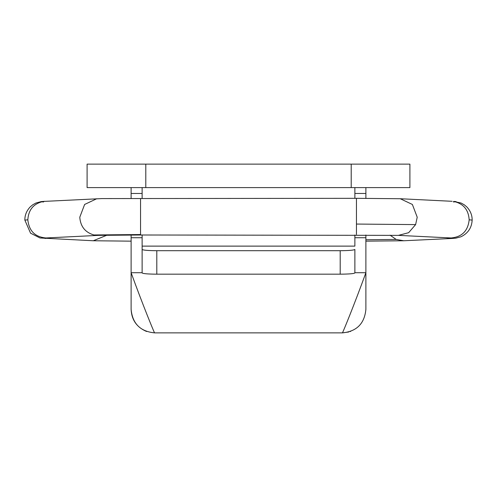 <?xml version="1.0" encoding="UTF-8"?>
<svg xmlns="http://www.w3.org/2000/svg" width="497" height="497" viewBox="0 0 497 497"><rect width="100%" height="100%" fill="white"/><g stroke="black" fill="none" stroke-linecap="round" stroke-linejoin="round"><path stroke-width="0.75" d="M146.64 331.48L146.298 331.356C136.687 327.175 131.63 319.857 131.115 309.395L131.115 272.71C142.235 303.518 154.455 333.369 154.592 332.872L342.408 332.872L348.764 331.99M350.18 331.542L350.702 331.356M354.877 237.721L365.885 237.721L365.885 309.395C364.494 323.653 356.666 331.474 342.408 332.872C342.539 333.375 354.752 303.549 365.885 272.71L365.885 296.187M131.115 235.013L131.115 309.395C132.506 323.653 140.334 331.474 154.592 332.872M131.115 237.721L142.123 237.721M365.885 235.013L365.885 237.721M365.885 187.605L365.885 193.476L354.877 193.476L365.885 193.476L365.885 198.328M131.115 309.395L131.115 272.71L142.123 272.71M131.115 187.605L131.115 193.476L142.123 193.476L131.115 193.476L131.115 198.328M156.797 250.699L156.797 274.176C147.87 274.102 142.981 273.692 142.123 272.94L142.123 249.438C142.981 250.202 147.87 250.625 156.797 250.699L340.203 250.699C349.13 250.625 354.026 250.202 354.877 249.438L354.877 272.94C354.026 273.692 349.136 274.102 340.203 274.176L340.203 250.699M354.877 269.635L354.877 249.438M354.877 198.322L354.877 187.605M142.123 269.635L142.123 246.121L354.877 246.121L354.877 235M142.123 198.322L142.123 187.605M142.123 249.438L142.123 235M156.797 274.176L340.203 274.176M351.211 187.605L409.901 187.605L409.901 164.128L87.099 164.128L87.099 187.605L351.211 187.605L351.211 164.128M365.885 288.85L365.885 272.71L354.877 272.71M145.795 187.605L145.795 164.128M365.885 241.157L403.713 240.759L396.184 239.43L390.046 235.18M403.713 240.759L451.972 238.461L446.107 237.734M452.183 201.304L400.253 198.732L412.373 204.46L417.219 217.214L415.616 224.601L408.64 232.695L398.439 235.367L451.096 237.964C461.962 236.982 467.988 230.925 469.174 219.798L472.15 220.103C471.746 227.769 468.025 233.323 460.98 236.771L455.786 238.169L451.972 238.461M472.15 220.103C472.2 215.158 470.411 210.753 466.776 206.895L464.316 204.832L461.073 203.018L453.593 201.428C463.303 203.515 468.503 209.635 469.174 219.798M140.552 198.781L140.552 235L98.561 235.367L93.865 234.963L140.552 234.541M43.618 201.956C39.99 201.782 39.922 201.608 43.407 201.428L102.015 198.576L356.448 198.322L356.448 234.478M43.407 201.428C33.697 203.515 28.497 209.647 27.826 219.811C29.019 230.931 35.045 236.982 45.91 237.964L98.561 235.367M96.747 198.732L84.627 204.46L79.781 217.214C80.471 226.47 85.167 232.385 93.865 234.963M44.786 201.31L41.239 201.589L35.927 203.018L32.684 204.832L30.224 206.895C26.589 210.753 24.8 215.158 24.85 220.103L30.566 233.192L40.015 237.976L93.287 240.759L106.954 235.18M45.028 238.461L50.893 237.734M396.184 239.43L365.885 239.753M453.593 201.428C457.078 201.608 457.01 201.782 453.382 201.956M356.448 224.06L415.616 224.601M24.85 220.103L27.826 219.811M398.439 235.367L140.552 235M451.046 237.964L450.394 237.945M400.253 198.732L356.448 198.322M46.606 237.945L45.954 237.964M93.287 240.759L131.115 241.157"/></g></svg>
